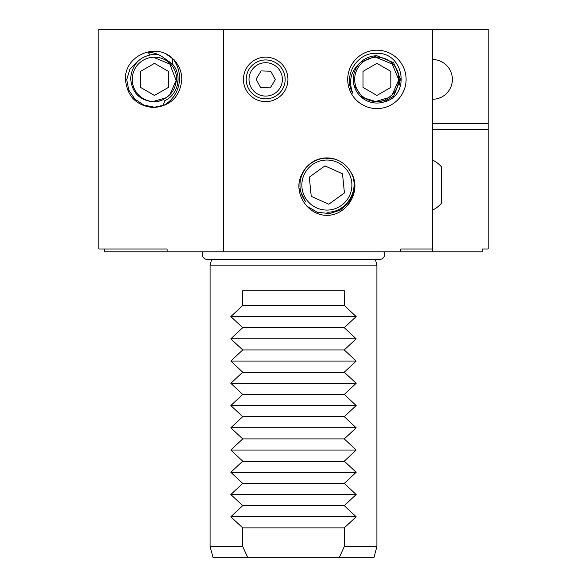 <?xml version="1.0" encoding="UTF-8"?>
<svg xmlns="http://www.w3.org/2000/svg" width="587" height="587" viewBox="0 0 587 587"><rect width="100%" height="100%" fill="white"/><g stroke="black" fill="none" stroke-linecap="round" stroke-linejoin="round"><path stroke-width="0.88" d="M173.385 59.302C178.888 64.871 181.699 71.57 181.816 79.399C180.143 96.51 170.758 105.902 153.64 107.575C136.529 105.902 127.137 96.51 125.471 79.399C124.224 55.831 156.193 41.787 172.703 58.656L173.385 59.302C177.714 65.311 179.769 72.01 179.556 79.399C178.742 91.293 173.194 100.12 162.915 105.895L164.808 100.656C178.404 94.624 182.572 75.048 172.409 64.005L163.34 57.489C158.813 54.209 153.765 52.478 148.21 52.309L149.795 54.833M432.524 59.544A19.855 19.855 0 0 1 452.386 79.399A19.855 19.855 0 0 1 432.524 99.254M265.698 57.152A22.247 22.247 0 0 0 243.451 79.399A22.247 22.247 0 0 0 265.698 101.646A22.247 22.247 0 0 0 287.938 79.399A22.247 22.247 0 0 0 265.698 57.152M376.913 55.765L360.535 62.361A23.634 23.634 0 0 0 383.524 102.094L393.628 96.114L400.547 79.399L393.628 62.684L376.913 55.765C370.617 55.853 365.158 58.054 360.535 62.361C350.835 70.807 348.252 81.101 352.794 93.23C342.603 76.222 356.94 51.913 376.913 53.358C404.406 52.272 411.039 96.283 383.524 102.094L393.628 96.114L400.547 79.399L393.628 62.684L376.913 55.765M211.606 259.469L210.087 265.141L210.087 546.526L242.717 546.526L247.78 557.65L213.066 557.65L210.087 546.526M375.394 259.469L376.913 265.141L210.087 265.141M230.83 316.576L356.17 316.576L344.283 305.453L344.283 290.719L242.717 290.719L242.717 305.453L230.83 316.576L242.717 327.7L230.83 338.824L242.717 349.947L230.83 361.064L242.717 372.187L230.83 383.311L242.717 394.435L230.83 405.558L242.717 416.675L230.83 427.798L242.717 438.922L230.83 450.046L242.717 461.169L230.83 472.286L242.717 483.409L230.83 494.533L242.717 505.656L230.83 516.773L242.717 527.896L242.717 546.526M356.17 316.576L344.283 327.7L356.17 338.824L344.283 349.947L356.17 361.064L344.283 372.187L356.17 383.311L344.283 394.435L356.17 405.558L344.283 416.675L356.17 427.798L344.283 438.922L356.17 450.046L344.283 461.169L356.17 472.286L344.283 483.409L356.17 494.533L344.283 505.656L356.17 516.773L344.283 527.896L344.283 546.526L376.913 546.526L376.913 265.141M376.913 546.526L373.934 557.65L339.22 557.65L344.283 546.526M326.864 212.156C346.866 213.081 361.115 188.574 350.476 171.646A27.156 27.156 0 0 0 302.386 173.319C307.595 163.502 315.755 158.373 326.864 157.94M326.864 158.05L329.556 158.189M376.913 108.595A29.196 29.196 0 0 1 347.717 79.399A29.196 29.196 0 0 1 376.913 50.203A29.196 29.196 0 0 1 406.109 79.399A29.196 29.196 0 0 1 376.913 108.595M223.39 29.35L98.865 29.35L98.865 249.013L167.119 249.013L167.119 251.794L223.39 251.794L223.39 29.35L488.135 29.35L488.135 123.549L432.524 123.549M126.821 79.399L130.006 68.921L137.894 61.312M172.409 64.005L172.703 58.656M223.39 251.794L400.76 251.794L400.76 249.013L432.524 249.013L432.524 29.35M350.476 171.646C362.693 189.19 347.966 215.422 326.864 215.356C306.656 215.341 291.827 190.944 302.386 173.319M432.524 129.448L488.135 129.448L488.135 123.549M247.78 557.65L339.22 557.65M167.119 251.794L104.427 251.794L104.427 249.013M432.524 249.013L432.524 251.794L482.25 251.794L482.25 249.013L488.135 249.013L488.135 129.448M432.524 251.794L400.76 251.794M242.717 305.453L344.283 305.453M242.717 327.7L344.283 327.7M230.83 338.824L356.17 338.824M242.717 349.947L344.283 349.947M230.83 361.064L356.17 361.064M242.717 372.187L344.283 372.187M230.83 383.311L356.17 383.311M242.717 394.435L344.283 394.435M230.83 405.558L356.17 405.558M242.717 416.675L344.283 416.675M230.83 427.798L356.17 427.798M242.717 438.922L344.283 438.922M230.83 450.046L356.17 450.046M242.717 461.169L344.283 461.169M230.83 472.286L356.17 472.286M242.717 483.409L344.283 483.409M230.83 494.533L356.17 494.533M242.717 505.656L344.283 505.656M230.83 516.773L356.17 516.773M242.717 527.896L344.283 527.896M441.351 203.131L441.351 166.987M432.524 210.102A27.802 27.802 0 0 0 441.351 203.388L441.351 166.73A27.802 27.802 0 0 0 432.524 160.016M275.905 62.831A19.466 19.466 0 0 1 282.266 89.613A19.466 19.466 0 0 1 255.484 95.967A19.466 19.466 0 0 1 249.123 69.185A19.466 19.466 0 0 1 275.905 62.831A19.466 19.466 0 0 0 249.123 69.185A19.466 19.466 0 0 0 255.484 95.967M275.325 79.678L270.746 71.203L261.12 70.924L256.064 79.12L260.643 87.602L270.269 87.874L275.325 79.678M157.8 54.349L154.476 54.239C140.088 55.941 132.141 63.983 130.622 78.357C131.921 92.966 139.875 100.817 154.476 101.918L161.594 100.472A22.247 22.247 0 0 1 132.229 79.399A22.247 22.247 0 0 1 176.261 74.909L176.144 80.36L169.812 94.734L166.033 97.75L154.476 101.089M169.812 64.064L176.144 80.36L169.812 64.064L154.476 57.709L169.812 64.064L176.144 80.36A21.69 21.69 0 0 1 166.033 97.75L161.594 100.472M154.476 57.709L169.812 64.064L176.144 80.36L169.812 64.064L154.476 57.709L169.812 64.064L176.144 80.36M177.391 85.166L176.261 74.909M166.51 54.334L174.134 59.735M165.857 104.765L154.476 107.208L143.83 105.088L134.812 99.064L128.788 90.038L126.667 79.399L128.788 90.038L134.812 99.064L143.83 105.088L154.476 107.208L165.857 104.765M168.374 71.372L154.476 63.345L140.572 71.372L140.572 87.426L154.476 95.454L168.374 87.426L168.374 71.372M353.99 85.144L362.568 97.486L376.913 101.918L384.03 100.472A22.247 22.247 0 0 1 354.673 79.399A22.247 22.247 0 0 1 398.705 74.909L398.58 80.36L392.248 94.734L388.477 97.75L376.913 101.089M392.248 64.064L398.602 79.399L398.58 80.36L398.602 79.399L392.248 64.064L376.913 57.709L392.248 64.064L398.602 79.399L398.58 80.36A21.69 21.69 0 0 1 388.477 97.75L384.03 100.472M376.913 57.709L392.248 64.064L398.602 79.399L398.58 80.36L398.602 79.399L392.248 64.064L376.913 57.709L392.248 64.064L398.602 79.399L398.58 80.36M399.835 85.166L398.705 74.909M390.817 71.372L376.913 63.345L363.015 71.372L363.015 87.426L376.913 95.454L390.817 87.426L390.817 71.372M383.744 251.794A4.953 4.953 0 0 1 379.613 259.469L207.387 259.469A4.953 4.953 0 0 1 203.256 251.794M329.38 209.955A25.028 25.028 0 0 1 301.967 187.576A25.028 25.028 0 0 1 324.354 160.163A25.028 25.028 0 0 1 351.767 182.542A25.028 25.028 0 0 1 329.38 209.955M299.032 188.449L305.365 201.253A26.921 26.921 0 0 1 325.418 158.182L334.781 159.128M306.678 206.022L317.376 212.325L329.74 213.543L340.335 210.073L348.781 202.801L353.741 192.815L354.409 181.684M311.235 196.322L328.801 204.225L344.43 192.969L342.5 173.796L324.934 165.894L309.298 177.149L311.235 196.322M256.937 93.604A16.685 16.685 0 0 0 279.896 88.153A16.685 16.685 0 0 0 274.452 65.201A16.685 16.685 0 0 0 251.493 70.645A16.685 16.685 0 0 0 256.937 93.604"/></g></svg>

